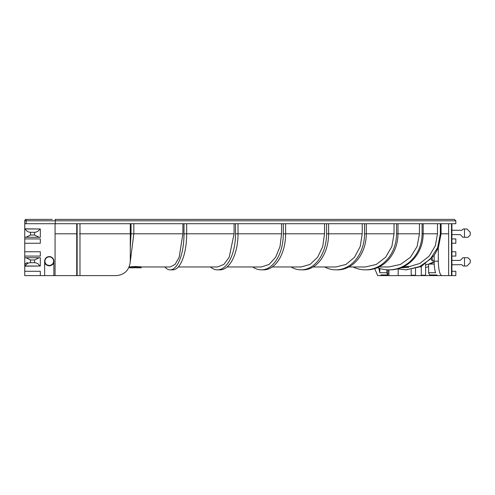 <?xml version="1.0" encoding="UTF-8"?>
<svg xmlns="http://www.w3.org/2000/svg" width="495" height="495" viewBox="0 0 495 495"><rect width="100%" height="100%" fill="white"/><g stroke="black" fill="none" stroke-linecap="round" stroke-linejoin="round"><path stroke-width="0.74" d="M135.383 267.702C139.101 267.814 139.101 267.826 135.383 267.727C131.658 267.838 131.658 267.826 135.383 267.702C139.101 267.814 139.101 267.826 135.383 267.727L134.819 267.721M377.419 267.69A36.048 33.301 -90 0 0 388.779 269.849L389.881 269.849A36.048 33.301 -90 0 0 423.188 233.801L423.188 223.709M388.779 269.849A36.048 33.301 -90 0 0 422.08 233.801L422.08 223.709M353.09 266.966A36.048 31.216 -90 0 0 365.329 269.849L366.77 269.849A36.048 31.216 -90 0 0 397.986 233.801L397.986 223.709M365.329 269.849A36.048 31.216 -90 0 0 396.545 233.801L396.545 223.709M324.714 266.966A36.048 28.599 -90 0 0 335.926 269.849L337.683 269.849A36.048 28.599 -90 0 0 366.281 233.801L366.281 223.709M335.926 269.849A36.048 28.599 -90 0 0 364.524 233.801L364.524 223.709M164.804 266.966A36.048 13.792 -90 0 0 170.212 269.849L172.873 269.849A36.048 13.792 -90 0 0 186.671 233.801L186.671 223.709L184.004 223.709L184.004 233.801L234.085 233.801L229.222 257.258L223.845 264.441L217.503 266.966L178.28 266.966M170.212 269.849A36.048 13.792 -90 0 0 184.004 233.801M210.437 266.966A36.048 18.024 -90 0 0 217.503 269.849L220.003 269.849A36.048 18.024 -90 0 0 238.027 233.801L238.027 223.709L235.527 223.709L235.527 233.801L281.562 233.801L280.022 246.504L275.647 257.258L269.094 264.441L261.379 266.966L227.069 266.966M217.503 269.849A36.048 18.024 -90 0 0 235.527 233.801M252.772 266.966A36.048 21.941 -90 0 0 261.379 269.849L263.662 269.849A36.048 21.941 -90 0 0 285.609 233.801L285.609 223.709L283.319 223.709L283.319 233.801L324.528 233.801L322.74 246.504L317.648 257.258L310.043 264.441L301.078 266.966L272.269 266.966M261.379 269.849A36.048 21.941 -90 0 0 283.319 233.801M291.085 266.966A36.048 25.486 -90 0 0 301.078 269.849L303.119 269.849A36.048 25.486 -90 0 0 328.606 233.801L328.606 223.709M301.078 269.849A36.048 25.486 -90 0 0 326.564 233.801L326.564 223.709M135.383 266.533C142.82 266.954 142.82 266.935 135.383 266.477C127.939 266.96 127.939 266.978 135.383 266.533M135.383 267.337C142.82 267.801 142.82 267.82 135.383 267.393C127.939 267.844 127.939 267.826 135.383 267.337M141.149 266.91L141.149 267.776L138.266 267.814M408.629 266.811L419.878 263.439L429.202 256.094L435.34 245.755L437.487 233.801L437.487 223.709M400.882 267.826L408.629 267.306L408.629 266.44L403.048 266.867M129.61 266.966L129.61 267.795L132.58 267.826M403.048 266.91L403.048 267.733M404.007 266.879L404.007 267.739M407.478 266.415L407.478 267.281M408.629 267.306L400.61 267.826M52.229 219.384L26.161 219.384A1.411 1.411 0 0 0 24.75 220.801A1.411 1.411 0 0 1 26.161 219.384L26.161 223.709L24.75 223.709L24.75 220.801L55.267 220.826L55.205 219.384L454.391 219.384L455.833 220.826L455.833 223.709L26.161 223.709M428.614 272.733L435.581 272.733C434.653 269.8 434.164 265.957 434.127 261.199L438.31 261.199C438.576 269.948 439.739 274.75 441.8 275.616L437.617 275.616L436.621 274.948L429.734 274.948A14.417 3.731 90 0 1 428.614 272.733L428.614 264.083L425.607 264.924M434.127 261.199L434.127 255.42L421.82 266.05L406.253 269.849L397.553 268.878M448.618 223.709L448.618 233.801M438.31 261.199L438.31 247.915L434.127 255.42M441.8 275.616L448.643 275.616L448.643 233.801L441.088 233.801L441.088 223.709M378.842 268.21L379.832 272.733L386.793 272.733A14.417 3.731 90 0 0 387.913 274.948L380.865 274.948L381.855 275.616L377.673 275.616L374.727 268.661M182.896 223.709L182.896 233.801L179.178 257.258L175.063 264.441L170.206 266.966L140.834 266.966M281.562 223.709L281.562 233.801M324.528 223.709L324.528 233.801M326.564 233.801L362.222 233.801L362.235 223.709M394.045 223.709L394.045 233.801L391.854 246.504L385.63 257.258L376.311 264.441L365.329 266.966L348.895 266.966M53.875 275.616L44.649 275.616L44.649 261.199A4.616 4.616 0 0 1 49.259 256.583A4.616 4.616 0 0 1 53.875 261.199L53.875 275.616L76.731 275.616L76.731 223.709M55.075 275.616L55.075 223.709M130.284 223.709L130.284 261.199C129.467 269.967 124.802 274.774 116.294 275.616L79.584 275.616M419.451 223.709L419.451 233.801L417.106 246.51L410.448 257.264L400.505 264.441L388.779 266.966L379.009 266.966M362.222 233.801L360.218 246.504L354.513 257.258L345.986 264.441L335.926 266.966L313.112 266.966M234.085 223.709L234.085 233.801M451.898 271.291L455.833 271.291L455.833 275.616L448.643 275.616M398.166 269.02L398.166 275.616L446.874 275.616M398.166 275.616L381.855 275.616M380.191 275.616L385.184 275.616M421.282 266.836L420.001 266.923M388.928 269.849L388.928 275.616M379.832 272.733L379.832 268.525M470.25 262.709L470.25 259.986L470.25 262.709L466.933 266.025L463.184 266.025L461.891 264.726L452.95 264.726A1.442 1.442 0 0 0 451.898 265.184M451.898 259.949A1.442 1.442 0 0 0 452.95 260.401L460.245 260.401L462.912 257.734L468.004 257.734L470.25 259.986M451.898 256.076L455.833 256.076L455.833 251.751L451.898 251.751M451.898 238.924L455.833 238.924L455.833 243.249L451.898 243.249M76.731 275.616L79.986 275.616L79.986 223.709M39.773 266.025C38.672 263.922 36.927 262.814 34.551 262.709L34.551 259.986L39.124 257.734L40.324 257.734L40.324 266.025L24.75 266.025L24.75 271.291L40.324 271.291L40.324 275.616L44.649 275.616M40.324 275.616L24.75 275.616L24.75 271.291M24.75 266.025L24.75 256.076L40.324 256.076L40.324 251.751L24.75 251.751L24.75 223.709M53.875 263.6L51.907 264.974A4.616 4.616 0 0 1 46.61 264.974L44.649 263.6M40.324 266.025L24.75 266.168M24.75 243.249L40.324 243.249L40.324 238.924L24.75 238.924M40.324 228.975L40.324 237.266L39.124 237.266L34.551 235.014L34.551 232.291C36.927 232.186 38.672 231.078 39.773 228.975L24.75 228.832M24.75 251.751L24.75 256.076M55.267 223.709L55.267 220.826L455.833 220.826M470.25 235.014L470.25 232.291L470.25 235.014L468.004 237.266L462.912 237.266L460.245 234.599L452.95 234.599A1.442 1.442 0 0 0 451.898 235.051M464.483 237.266L464.483 228.975L463.184 228.975L461.891 230.274L452.95 230.274A1.442 1.442 0 0 1 451.898 229.816M24.75 228.975L25.295 228.975C26.402 231.078 28.141 232.186 30.517 232.291L30.517 235.014L25.944 237.266L24.75 237.266M39.773 228.975L25.295 228.975M34.551 232.291L30.517 232.291M34.551 235.014L30.517 235.014M39.124 237.266L25.944 237.266M39.124 257.734L25.944 257.734L30.517 259.986L30.517 262.709C28.141 262.814 26.402 263.922 25.295 266.025M24.75 257.734L25.944 257.734M34.551 259.986L30.517 259.986M34.551 262.709L30.517 262.709M464.483 228.975L466.933 228.975L470.25 232.291M387.913 274.948L387.913 269.837M386.793 272.733L386.793 269.787M434.202 264.083L428.614 264.083M131.033 223.709L131.033 233.801L130.284 247.915M131.033 233.801L133.836 233.801L133.836 223.709M182.896 233.801L133.836 233.801L130.272 261.855M405.554 269.849L418.85 267.108L430.13 259.306L437.673 247.618L440.327 233.801L441.088 233.801L438.31 247.915M440.327 233.801L440.327 223.709M77.133 275.616L77.133 223.709M451.898 275.616L451.898 223.709M451.502 275.616L451.502 223.709M44.742 260.271L44.983 261.861A4.325 4.325 0 0 0 49.921 265.469A4.325 4.325 0 0 0 53.534 260.531A4.325 4.325 0 0 0 48.597 256.924A4.325 4.325 0 0 0 44.983 261.861C45.163 264.132 46.808 265.332 49.939 265.469C52.847 264.392 54.048 262.746 53.534 260.531L53.287 258.947M45.224 263.414L44.822 263.724M431.232 258.928L432.197 260.927L432.197 257.858M434.127 260.58L432.197 260.927M434.127 261.75L428.664 264.083M415.515 275.226L411.19 275.226L411.19 275.542L415.515 275.542L415.515 268.55M411.19 275.226L411.19 269.484M428.614 266.669A33.159 32.212 180 0 1 425.607 267.467M425.607 263.773L425.607 275.542L421.282 275.542L421.282 266.322M428.614 265.524L428.614 264.943M430.273 264.083L434.134 262.004M422.08 233.801L437.487 233.801M55.075 233.801L76.731 233.801M79.584 233.801L130.284 233.801M396.545 233.801L419.451 233.801M364.524 233.801L394.045 233.801M464.483 266.025L464.483 257.734M26.161 219.384A1.411 1.411 0 0 0 24.75 220.801M425.607 275.226L421.282 275.226M129.808 266.966L129.121 266.966M27.633 262.641L25.796 263.303L24.861 264.726"/></g></svg>
